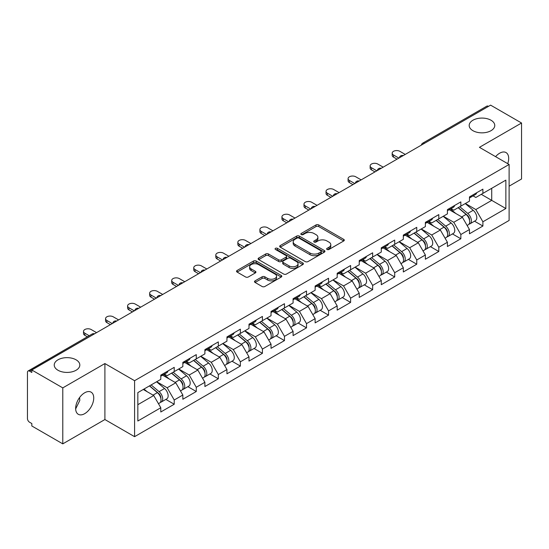 <?xml version="1.0" encoding="UTF-8"?>
<svg xmlns="http://www.w3.org/2000/svg" width="549" height="549" viewBox="0 0 549 549"><rect width="100%" height="100%" fill="white"/><g stroke="black" fill="none" stroke-linecap="round" stroke-linejoin="round"><path stroke-width="0.82" d="M472.929 130.683A12.792 7.384 180 0 1 469.182 125.46A12.792 7.384 180 0 1 477.081 118.639A12.792 7.384 180 0 1 491.019 120.238A12.792 7.384 180 0 1 494.766 125.46A12.792 7.384 180 0 1 486.874 132.282A12.792 7.384 180 0 1 472.929 130.683M57.981 370.252A12.792 7.384 180 0 1 54.234 365.03A12.792 7.384 180 0 1 62.126 358.209A12.792 7.384 180 0 1 76.071 359.808A12.792 7.384 180 0 1 79.818 365.03A12.792 7.384 180 0 1 71.919 371.858A12.792 7.384 180 0 1 57.981 370.252M327.046 249.472A1.373 0.796 0 0 0 328.988 249.472L343.729 240.963A1.963 1.132 0 0 0 344.298 240.16A1.963 1.132 0 0 0 343.729 239.364L318.756 224.946A1.963 1.132 0 0 0 315.984 224.946L301.243 233.455A1.373 0.796 0 0 0 300.838 234.011A1.373 0.796 0 0 0 301.243 234.574A1.373 0.796 0 0 0 303.185 234.574L305.093 233.476A6.279 3.623 0 0 1 313.973 233.476L316.052 234.677A6.279 3.623 0 0 1 317.892 237.237A6.279 3.623 0 0 1 316.052 239.803L314.145 240.901A1.373 0.796 0 0 0 313.74 241.464A1.373 0.796 0 0 0 314.145 242.027A1.373 0.796 0 0 0 316.087 242.027L317.995 240.922A6.279 3.623 0 0 1 326.875 240.922L328.954 242.123A6.279 3.623 0 0 1 330.793 244.689A6.279 3.623 0 0 1 328.954 247.249L327.046 248.354A1.373 0.796 0 0 0 326.641 248.91A1.373 0.796 0 0 0 327.046 249.472L327.046 248.354M79.591 397.538L79.818 400.406L75.652 408.909M84.69 392.775A12.792 7.384 -60 0 1 91.086 392.144A12.792 7.384 -60 0 1 93.049 402.39A12.792 7.384 -60 0 1 84.69 413.665A12.792 7.384 -60 0 1 78.294 414.296A12.792 7.384 -60 0 1 76.332 404.05A12.792 7.384 -60 0 1 84.69 392.775M495.589 156.657A12.792 7.384 -60 0 1 499.645 153.205A12.792 7.384 -60 0 1 506.041 152.574A12.792 7.384 -60 0 1 507.729 163.664M255.079 280.848A1.963 1.132 0 0 0 254.503 281.651A1.963 1.132 0 0 0 255.079 282.454L262.086 286.496A1.963 1.132 0 0 0 264.858 286.496L281.232 277.046A1.963 1.132 0 0 0 281.802 276.243A1.963 1.132 0 0 0 281.232 275.44L256.259 261.029A1.963 1.132 0 0 0 253.487 261.029L237.113 270.479A1.963 1.132 0 0 0 236.537 271.281A1.963 1.132 0 0 0 237.113 272.078L245.575 276.964A1.963 1.132 0 0 0 248.354 276.964L255.36 272.922A1.963 1.132 0 0 0 255.93 272.119A1.963 1.132 0 0 0 255.36 271.316L251.161 268.893A5.25 3.033 0 0 1 249.623 266.752A5.25 3.033 0 0 1 252.863 263.952A5.25 3.033 0 0 1 258.586 264.611L275.022 274.102A5.25 3.033 0 0 1 276.559 276.243A5.25 3.033 0 0 1 273.32 279.043A5.25 3.033 0 0 1 267.603 278.384L264.858 276.806A1.963 1.132 0 0 0 262.086 276.806L255.079 280.848L255.079 282.454M104.9 363.562L62.785 387.882L31.828 370.012L490.6 105.14L521.55 123.01L479.435 147.331L509.115 164.467L134.58 380.697L104.9 363.562L104.9 419.539L134.58 436.675L134.58 380.697M305.23 261.585A1.963 1.132 0 0 0 308.003 261.585L324.377 252.135A1.963 1.132 0 0 0 324.946 251.332A1.963 1.132 0 0 0 324.377 250.536L299.404 236.118A1.963 1.132 0 0 0 296.632 236.118L280.258 245.568A1.963 1.132 0 0 0 279.681 246.371A1.963 1.132 0 0 0 280.258 247.167L305.23 261.585M276.023 249.768A1.373 0.796 0 0 1 277.417 249.967L277.417 248.333L302.801 262.992A1.963 1.132 0 0 1 303.377 263.788A1.963 1.132 0 0 1 302.801 264.591L286.434 274.04A1.963 1.132 0 0 1 283.655 274.04L258.689 259.622L258.689 258.023A1.963 1.132 0 0 0 258.112 258.826A1.963 1.132 0 0 0 258.689 259.622M258.689 258.023L265.695 253.981A1.963 1.132 0 0 1 268.468 253.981L278.597 259.828A1.963 1.132 0 0 0 281.369 259.828L286.015 257.145A1.963 1.132 0 0 0 286.592 256.342A1.963 1.132 0 0 0 286.015 255.539L275.474 249.452A1.373 0.796 0 0 1 275.07 248.889A1.373 0.796 0 0 1 275.921 248.162A1.373 0.796 0 0 1 277.417 248.333M134.58 436.675L509.115 220.444L509.115 164.467M165.839 399.398L174.225 404.242L174.225 399.995L167.157 387.759L156.698 381.72M174.225 404.242L160.795 411.99L160.795 407.749L137.833 421.008L137.833 392.61L160.795 379.352L160.795 375.111L174.225 367.356L174.225 371.604L182.844 366.622L182.844 362.381L196.274 354.627L196.274 358.874L204.894 353.892L204.894 349.651L218.324 341.897L218.324 346.144L226.943 341.162L226.943 336.921L240.366 329.174L240.366 333.415L248.992 328.439L248.992 324.191L262.415 316.444L262.415 320.685L271.034 315.709L271.034 311.461L284.464 303.714L284.464 307.955L293.084 302.979L293.084 298.731L306.514 290.984L306.514 295.225L315.133 290.249L315.133 286.008L328.563 278.254L328.563 282.495L337.182 277.519L337.182 273.278L350.605 265.524L350.605 269.765L359.231 264.79L359.231 260.549L372.654 252.794L372.654 257.035L381.274 252.06L381.274 247.819L394.704 240.064L394.704 244.312L403.323 239.33L403.323 235.089L416.753 227.334L416.753 231.582L425.372 226.6L425.372 222.359L438.802 214.604L438.802 218.852L447.421 213.87L447.421 209.629L460.844 201.881L460.844 206.122L469.47 201.147L469.47 196.899L482.894 189.151L482.894 193.392L505.862 180.134L505.862 208.531L482.894 221.789L475.832 209.546L465.367 203.507M474.508 221.192L482.894 226.03L482.894 221.789M482.894 226.03L469.47 233.785L469.47 229.537L460.844 234.519L453.783 222.276L443.324 216.237M452.465 233.922L460.844 238.76L460.844 234.519M460.844 238.76L447.421 246.515L447.421 242.267L438.802 247.249L431.734 235.006L421.275 228.967M430.416 246.645L438.802 251.49L438.802 247.249M438.802 251.49L425.372 259.245L425.372 254.997L416.753 259.979L409.684 247.736L399.226 241.697M408.367 259.375L416.753 264.22L416.753 259.979M416.753 264.22L403.323 271.968L403.323 267.727L394.704 272.702L387.635 260.466L377.177 254.427M386.318 272.105L394.704 276.95L394.704 272.702M394.704 276.95L381.274 284.698L381.274 280.457L372.654 285.432L365.586 273.196L355.128 267.157M364.268 284.835L372.654 289.68L372.654 285.432M372.654 289.68L359.231 297.428L359.231 293.187L350.605 298.162L343.544 285.926L333.085 279.887M342.219 297.565L350.605 302.41L350.605 298.162M350.605 302.41L337.182 310.158L337.182 305.917L328.563 310.892L321.494 298.656L311.036 292.617M320.177 310.295L328.563 315.133L328.563 310.892M328.563 315.133L315.133 322.887L315.133 318.646L306.514 323.622L299.445 311.379L288.987 305.347M298.128 323.025L306.514 327.863L306.514 323.622M306.514 327.863L293.084 335.617L293.084 331.376L284.464 336.352L277.396 324.109L266.938 318.07M276.078 335.755L284.464 340.593L284.464 336.352M284.464 340.593L271.034 348.347L271.034 344.106L262.415 349.082L255.347 336.839L244.888 330.8M254.029 348.485L262.415 353.323L262.415 349.082M262.415 353.323L248.992 361.077L248.992 356.829L240.366 361.812L233.304 349.569L222.846 343.53M231.98 361.215L240.366 366.053L240.366 361.812M240.366 366.053L226.943 373.807L226.943 369.559L218.324 374.542L211.255 362.299L200.797 356.26M209.938 373.938L218.324 378.783L218.324 374.542M218.324 378.783L204.894 386.537L204.894 382.289L196.274 387.271L189.206 375.029L178.748 368.99M187.888 386.668L196.274 391.512L196.274 387.271M196.274 391.512L182.844 399.26L182.844 395.019L174.225 399.995M164.425 374.102L167.157 375.681L174.225 371.604M167.157 387.759L175.776 382.783L162.586 375.166M182.844 395.019L175.776 382.783M186.475 361.372L189.206 362.951L196.274 358.874M189.206 375.029L197.825 370.053L184.636 362.436M204.894 382.289L197.825 370.053M208.524 348.642L211.255 350.221L218.324 346.144M211.255 362.299L219.874 357.324L206.685 349.706M226.943 369.559L219.874 357.324M230.566 335.919L233.304 337.491L240.366 333.415M233.304 349.569L241.924 344.594L228.734 336.976M248.992 356.829L241.924 344.594M252.615 323.189L255.347 324.761L262.415 320.685M255.347 336.839L263.973 331.864L250.776 324.246M271.034 344.106L263.973 331.864M274.665 310.459L277.396 312.038L284.464 307.955M277.396 324.109L286.015 319.134L272.826 311.516M293.084 331.376L286.015 319.134M296.714 297.73L299.445 299.308L306.514 295.225M299.445 311.379L308.064 306.404L294.875 298.786M315.133 318.646L308.064 306.404M318.763 285L321.494 286.578L328.563 282.495M321.494 298.656L330.114 293.674L316.924 286.056M337.182 305.917L330.114 293.674M340.812 272.27L343.544 273.848L350.605 269.765M343.544 285.926L352.163 280.944L338.973 273.333M359.231 293.187L352.163 280.944M362.855 259.54L365.586 261.118L372.654 257.035M365.586 273.196L374.212 268.214L361.022 260.603M381.274 280.457L374.212 268.214M384.904 246.81L387.635 248.388L394.704 244.312M387.635 260.466L396.261 255.491L383.065 247.874M403.323 267.727L396.261 255.491M406.953 234.08L409.684 235.658L416.753 231.582M409.684 247.736L418.304 242.761L405.114 235.144M425.372 254.997L418.304 242.761M429.002 221.35L431.734 222.928L438.802 218.852M431.734 235.006L440.353 230.031L427.163 222.414M447.421 242.267L440.353 230.031M451.052 208.627L453.783 210.198L460.844 206.122M453.783 222.276L462.402 217.301L449.212 209.684M469.47 229.537L462.402 217.301M488.48 106.369L424.452 143.33M423.554 143.852A2.999 1.729 120 0 1 424.315 143.248A2.999 1.729 60 0 0 422.812 143.104L486.839 106.135A2.999 1.729 60 0 1 488.336 106.286M473.094 195.897L475.832 197.468L482.894 193.392M475.832 209.546L491.726 200.371L491.726 188.293L505.862 180.134M481.267 194.332L505.862 208.531M509.115 186.173L521.55 178.988L521.55 123.01M62.785 387.882L62.785 443.86L31.828 425.99L31.828 423.54L29.571 422.236A2.999 1.729 -120 0 1 27.45 418.564L27.45 372.373A2.999 1.729 -120 0 1 28.068 371A2.999 1.729 -120 0 1 29.571 371.151L31.828 372.455L31.828 370.012M62.785 443.86L104.9 419.539M137.833 404.688L153.734 395.506L143.275 389.474M160.795 407.749L153.734 395.506M327.595 249.665L328.954 248.882A6.279 3.623 0 0 0 330.793 246.316L330.793 244.689M317.892 237.237L317.892 238.87A6.279 3.623 0 0 1 316.052 241.436L314.694 242.219M343.701 240.977L318.756 226.579A1.963 1.132 0 0 0 315.984 226.579L301.792 234.766M324.349 252.149L299.404 237.751A1.963 1.132 0 0 0 296.632 237.751L280.285 247.187M320.904 251.895A1.373 0.796 0 0 0 321.309 251.332A1.373 0.796 0 0 0 320.904 250.776L298.985 238.122A1.373 0.796 0 0 0 297.043 238.122L295.033 239.282A6.279 3.623 0 0 0 293.193 241.841A6.279 3.623 0 0 0 295.033 244.408L310.013 253.055A6.279 3.623 0 0 0 318.894 253.055L320.904 251.895L320.904 253.528A1.373 0.796 0 0 0 321.309 252.965L321.309 251.332M293.193 241.841L293.193 243.475A6.279 3.623 0 0 0 295.033 246.041L295.033 244.408M320.904 253.528L318.894 254.688A6.279 3.623 0 0 1 310.013 254.688L295.033 246.041M258.716 259.643L265.695 255.608L265.695 253.981M286.592 256.342L286.592 257.975A1.963 1.132 0 0 1 286.015 258.771L281.369 261.454A1.963 1.132 0 0 1 278.597 261.454L268.468 255.608A1.963 1.132 0 0 0 265.695 255.608M277.417 249.967L302.774 264.604M289.103 265.894A5.25 3.033 0 0 0 294.82 266.546A5.25 3.033 0 0 0 298.059 263.746A5.25 3.033 0 0 0 296.522 261.605L290.73 258.263A1.963 1.132 0 0 0 287.957 258.263L283.311 260.947A1.963 1.132 0 0 0 282.735 261.749A1.963 1.132 0 0 0 283.311 262.546L289.103 265.894L289.103 267.521A5.25 3.033 0 0 0 294.82 268.18A5.25 3.033 0 0 0 298.059 265.38L298.059 263.746M282.735 261.749L282.735 263.376A1.963 1.132 0 0 0 283.311 264.179L283.311 262.546M289.103 267.521L283.311 264.179M276.559 276.243L276.559 277.876A5.25 3.033 0 0 1 273.32 280.676A5.25 3.033 0 0 1 267.603 280.017L264.858 278.439A1.963 1.132 0 0 0 262.086 278.439L255.107 282.467M249.623 266.752L249.623 268.386A5.25 3.033 0 0 0 251.161 270.527L251.161 268.893M255.333 272.935L251.161 270.527M281.205 277.06L256.259 262.655A1.963 1.132 0 0 0 253.487 262.655L237.141 272.091M467.789 215.675L466.801 215.105M469.052 224.088A6.595 3.809 -120 0 0 470.013 223.786A6.595 3.809 -120 0 0 471.193 219.181A6.595 3.809 -120 0 0 467.762 213.431L459.808 206.719M470.013 223.786L475.455 220.643A6.595 3.809 -120 0 0 476.635 216.038A6.595 3.809 -120 0 0 473.204 210.294L465.25 203.583M458.278 207.604L467.35 215.263A4.001 2.306 60 0 1 469.505 220.19M467.117 225.461L468.318 224.767A6.595 3.809 -120 0 0 469.498 220.156A6.595 3.809 -120 0 0 466.067 214.412L458.113 207.7M455.814 213.499L450.448 208.97M405.231 154.427L399.864 151.325A4.495 2.594 0 0 0 394.964 150.762A4.495 2.594 0 0 0 392.185 153.164A4.495 2.594 0 0 0 393.503 154.996L393.503 157.124A4.495 2.594 180 0 1 392.185 155.285L392.185 153.164M397.037 159.162L393.503 157.124M471.241 195.876A6.595 3.809 60 0 1 470.013 197.674A6.595 3.809 60 0 1 469.47 197.901M476.683 192.74A6.595 3.809 60 0 1 475.455 194.531L470.013 197.674M398.876 158.098L393.503 154.996M445.74 228.405L444.752 227.835M447.003 236.811A6.595 3.809 -120 0 0 447.963 236.516A6.595 3.809 -120 0 0 449.151 231.911A6.595 3.809 -120 0 0 445.713 226.161L437.759 219.449M447.963 236.516L453.405 233.373A6.595 3.809 -120 0 0 454.593 228.768A6.595 3.809 -120 0 0 451.154 223.018L443.201 216.313M436.229 220.334L445.301 227.993A4.001 2.306 60 0 1 447.456 232.913M445.067 238.191L446.268 237.497A6.595 3.809 -120 0 0 447.449 232.886A6.595 3.809 -120 0 0 444.017 227.142L436.064 220.43M433.772 226.229L428.398 221.7M423.691 241.135L422.703 240.565M424.953 249.541A6.595 3.809 -120 0 0 425.914 249.246A6.595 3.809 -120 0 0 427.101 244.634A6.595 3.809 -120 0 0 423.663 238.89L415.71 232.179M425.914 249.246L431.356 246.103A6.595 3.809 -120 0 0 432.543 241.498A6.595 3.809 -120 0 0 429.105 235.747L421.152 229.036M414.179 233.064L423.252 240.723A4.001 2.306 60 0 1 425.413 245.643M423.018 250.92L424.219 250.227A6.595 3.809 -120 0 0 425.406 245.616A6.595 3.809 -120 0 0 421.968 239.872L414.015 233.16M411.723 238.959L406.356 234.43M401.642 253.864L400.653 253.295M402.911 262.271A6.595 3.809 -120 0 0 403.865 261.976A6.595 3.809 -120 0 0 405.052 257.364A6.595 3.809 -120 0 0 401.614 251.62L393.66 244.909M403.865 261.976L409.307 258.833A6.595 3.809 -120 0 0 410.494 254.228A6.595 3.809 -120 0 0 407.056 248.477L399.102 241.766M392.13 245.794L401.202 253.453A4.001 2.306 60 0 1 403.364 258.373M400.969 263.65L402.17 262.957A6.595 3.809 -120 0 0 403.357 258.346A6.595 3.809 -120 0 0 399.919 252.602L391.965 245.89M389.673 251.689L384.307 247.16M379.592 266.594L378.604 266.025M380.862 275.001A6.595 3.809 -120 0 0 381.816 274.706A6.595 3.809 -120 0 0 383.003 270.094A6.595 3.809 -120 0 0 379.572 264.35L371.618 257.639M381.816 274.706L387.258 271.563A6.595 3.809 -120 0 0 388.445 266.951A6.595 3.809 -120 0 0 385.014 261.207L377.053 254.496M370.081 258.524L379.153 266.176A4.001 2.306 60 0 1 381.315 271.103M378.92 276.38L380.121 275.68A6.595 3.809 -120 0 0 381.308 271.076A6.595 3.809 -120 0 0 377.877 265.332L369.916 258.62M367.624 264.412L362.258 259.89M357.55 279.324L356.555 278.755M358.813 287.731A6.595 3.809 -120 0 0 359.773 287.436A6.595 3.809 -120 0 0 360.954 282.824A6.595 3.809 -120 0 0 357.523 277.08L349.569 270.369M359.773 287.436L365.215 284.293A6.595 3.809 -120 0 0 366.396 279.681A6.595 3.809 -120 0 0 362.964 273.937L355.011 267.226M348.032 271.254L357.111 278.906A4.001 2.306 60 0 1 359.266 283.833M356.871 289.103L358.078 288.41A6.595 3.809 -120 0 0 359.259 283.806A6.595 3.809 -120 0 0 355.827 278.062L347.874 271.35M345.575 277.142L340.208 272.613M383.188 167.157L377.815 164.055A4.495 2.594 0 0 0 372.915 163.492A4.495 2.594 0 0 0 370.136 165.894A4.495 2.594 0 0 0 371.453 167.726L371.453 169.854A4.495 2.594 180 0 1 370.136 168.015L370.136 165.894M374.988 171.892L371.453 169.854M449.192 208.606A6.595 3.809 60 0 1 447.963 210.404A6.595 3.809 60 0 1 447.421 210.631M454.634 205.463A6.595 3.809 60 0 1 453.405 207.261L447.963 210.404M376.827 170.828L371.453 167.726M361.139 179.887L355.766 176.785A4.495 2.594 0 0 0 350.866 176.222A4.495 2.594 0 0 0 348.087 178.624A4.495 2.594 0 0 0 349.404 180.456L349.404 182.577A4.495 2.594 180 0 1 348.087 180.745L348.087 178.624M352.938 184.622L349.404 182.577M427.143 221.336A6.595 3.809 60 0 1 425.914 223.134A6.595 3.809 60 0 1 425.372 223.361M432.585 218.193A6.595 3.809 60 0 1 431.356 219.991L425.914 223.134M354.778 183.558L349.404 180.456M339.09 192.617L333.717 189.515A4.495 2.594 0 0 0 328.817 188.952A4.495 2.594 0 0 0 326.044 191.354A4.495 2.594 0 0 0 327.362 193.186L327.362 195.307A4.495 2.594 180 0 1 326.044 193.474L326.044 191.354M330.889 197.352L327.362 195.307M405.093 234.066A6.595 3.809 60 0 1 403.865 235.864A6.595 3.809 60 0 1 403.323 236.091M410.535 230.923A6.595 3.809 60 0 1 409.307 232.721L403.865 235.864M332.728 196.288L327.362 193.186M317.041 205.347L311.667 202.245A4.495 2.594 0 0 0 306.767 201.682A4.495 2.594 0 0 0 303.995 204.084A4.495 2.594 0 0 0 305.313 205.916L305.313 208.037A4.495 2.594 180 0 1 303.995 206.204L303.995 204.084M308.847 210.075L305.313 208.037M383.044 246.796A6.595 3.809 60 0 1 381.816 248.594A6.595 3.809 60 0 1 381.274 248.814M388.486 243.653A6.595 3.809 60 0 1 387.258 245.451L381.816 248.594M310.679 209.018L305.313 205.916M294.991 218.077L289.625 214.975A4.495 2.594 0 0 0 284.718 214.412A4.495 2.594 0 0 0 281.946 216.807A4.495 2.594 0 0 0 283.263 218.646L283.263 220.767A4.495 2.594 180 0 1 281.946 218.934L281.946 216.807M286.798 222.805L283.263 220.767M361.002 259.526A6.595 3.809 60 0 1 359.773 261.324A6.595 3.809 60 0 1 359.231 261.544M366.437 256.383A6.595 3.809 60 0 1 365.215 258.181L359.773 261.324M288.63 221.748L283.263 218.646M335.501 292.054L334.513 291.478M336.763 300.461A6.595 3.809 -120 0 0 337.724 300.166A6.595 3.809 -120 0 0 338.911 295.554A6.595 3.809 -120 0 0 335.473 289.81L327.52 283.099M337.724 300.166L343.166 297.023A6.595 3.809 -120 0 0 344.347 292.411A6.595 3.809 -120 0 0 340.915 286.667L332.962 279.956M325.989 283.984L335.062 291.636A4.001 2.306 60 0 1 337.216 296.563M334.828 301.833L336.029 301.14A6.595 3.809 -120 0 0 337.21 296.535A6.595 3.809 -120 0 0 333.778 290.785L325.825 284.073M323.533 289.872L318.159 285.343M272.942 230.806L267.576 227.705A4.495 2.594 0 0 0 262.676 227.142A4.495 2.594 0 0 0 259.897 229.537A4.495 2.594 0 0 0 261.214 231.376L261.214 233.497A4.495 2.594 180 0 1 259.897 231.664L259.897 229.537M264.748 235.535L261.214 233.497M338.953 272.256A6.595 3.809 60 0 1 337.724 274.054A6.595 3.809 60 0 1 337.182 274.274M344.395 269.113A6.595 3.809 60 0 1 343.166 270.911L337.724 274.054M266.588 234.478L261.214 231.376M313.452 304.784L312.463 304.208M314.714 313.191A6.595 3.809 -120 0 0 315.675 312.896A6.595 3.809 -120 0 0 316.862 308.284A6.595 3.809 -120 0 0 313.424 302.54L305.47 295.829M315.675 312.896L321.117 309.753A6.595 3.809 -120 0 0 322.304 305.141A6.595 3.809 -120 0 0 318.866 299.397L310.912 292.686M303.94 296.714L313.012 304.366A4.001 2.306 60 0 1 315.174 309.293M312.779 314.563L313.98 313.87A6.595 3.809 -120 0 0 315.167 309.265A6.595 3.809 -120 0 0 311.729 303.515L303.775 296.803M301.483 302.602L296.117 298.073M250.9 243.536L245.527 240.435A4.495 2.594 0 0 0 240.627 239.872A4.495 2.594 0 0 0 237.847 242.267A4.495 2.594 0 0 0 239.165 244.106L239.165 246.227A4.495 2.594 180 0 1 237.847 244.387L237.847 242.267M242.699 248.265L239.165 246.227M316.903 284.986A6.595 3.809 60 0 1 315.675 286.784A6.595 3.809 60 0 1 315.133 287.003M322.345 281.843A6.595 3.809 60 0 1 321.117 283.641L315.675 286.784M244.538 247.208L239.165 244.106M291.402 317.507L290.414 316.938M292.665 325.921A6.595 3.809 -120 0 0 293.626 325.619A6.595 3.809 -120 0 0 294.813 321.014A6.595 3.809 -120 0 0 291.375 315.27L283.421 308.559M293.626 325.619L299.068 322.483A6.595 3.809 -120 0 0 300.255 317.871A6.595 3.809 -120 0 0 296.817 312.127L288.863 305.416M281.891 309.444L290.963 317.096A4.001 2.306 60 0 1 293.125 322.023M290.73 327.293L291.931 326.6A6.595 3.809 -120 0 0 293.118 321.995A6.595 3.809 -120 0 0 289.68 316.245L281.726 309.533M279.434 315.332L274.068 310.803M228.851 256.259L223.477 253.164A4.495 2.594 0 0 0 218.577 252.602A4.495 2.594 0 0 0 215.805 254.997A4.495 2.594 0 0 0 217.116 256.836L217.116 258.956A4.495 2.594 180 0 1 215.805 257.117L215.805 254.997M220.65 260.995L217.116 258.956M294.854 297.716A6.595 3.809 60 0 1 293.626 299.507A6.595 3.809 60 0 1 293.084 299.733M300.296 294.573A6.595 3.809 60 0 1 299.068 296.371L293.626 299.507M222.489 259.938L217.116 256.836M269.353 330.237L268.365 329.668M270.623 338.651A6.595 3.809 -120 0 0 271.577 338.349A6.595 3.809 -120 0 0 272.764 333.744A6.595 3.809 -120 0 0 269.333 327.993L261.372 321.289M271.577 338.349L277.019 335.213A6.595 3.809 -120 0 0 278.206 330.601A6.595 3.809 -120 0 0 274.768 324.857L266.814 318.146M259.842 322.167L268.914 329.825A4.001 2.306 60 0 1 271.076 334.753M268.681 340.023L269.882 339.33A6.595 3.809 -120 0 0 271.069 334.718A6.595 3.809 -120 0 0 267.631 328.975L259.677 322.263M257.385 328.062L252.018 323.533M206.801 268.989L201.428 265.894A4.495 2.594 0 0 0 196.528 265.332A4.495 2.594 0 0 0 193.756 267.727A4.495 2.594 0 0 0 195.073 269.566L195.073 271.686A4.495 2.594 180 0 1 193.756 269.847L193.756 267.727M198.601 273.725L195.073 271.686M272.805 310.439A6.595 3.809 60 0 1 271.577 312.237A6.595 3.809 60 0 1 271.034 312.463M278.247 307.303A6.595 3.809 60 0 1 277.019 309.101L271.577 312.237M200.44 272.661L195.073 269.566M247.311 342.967L246.316 342.398M248.573 351.381A6.595 3.809 -120 0 0 249.534 351.079A6.595 3.809 -120 0 0 250.715 346.474A6.595 3.809 -120 0 0 247.283 340.723L239.33 334.012M249.534 351.079L254.969 347.936A6.595 3.809 -120 0 0 256.157 343.331A6.595 3.809 -120 0 0 252.725 337.587L244.772 330.875M237.792 334.897L246.872 342.555A4.001 2.306 60 0 1 249.026 347.483M246.631 352.753L247.832 352.06A6.595 3.809 -120 0 0 249.02 347.448A6.595 3.809 -120 0 0 245.588 341.704L237.635 334.993M235.336 340.792L229.969 336.262M184.752 281.719L179.386 278.618A4.495 2.594 0 0 0 174.479 278.055A4.495 2.594 0 0 0 171.707 280.457A4.495 2.594 0 0 0 173.024 282.296L173.024 284.416A4.495 2.594 180 0 1 171.707 282.577L171.707 280.457M176.558 286.454L173.024 284.416M250.756 323.169A6.595 3.809 60 0 1 249.534 324.967A6.595 3.809 60 0 1 248.992 325.193M256.198 320.033A6.595 3.809 60 0 1 254.969 321.824L249.534 324.967M178.391 285.391L173.024 282.296M225.262 355.697L224.273 355.128M226.524 364.104A6.595 3.809 -120 0 0 227.485 363.809A6.595 3.809 -120 0 0 228.665 359.204A6.595 3.809 -120 0 0 225.234 353.453L217.28 346.742M227.485 363.809L232.927 360.666A6.595 3.809 -120 0 0 234.107 356.061A6.595 3.809 -120 0 0 230.676 350.31L222.722 343.605M215.75 347.627L224.822 355.285A4.001 2.306 60 0 1 226.977 360.206M224.589 365.483L225.79 364.79A6.595 3.809 -120 0 0 226.97 360.178A6.595 3.809 -120 0 0 223.539 354.434L215.585 347.723M213.287 353.522L207.92 348.992M162.703 294.449L157.337 291.347A4.495 2.594 0 0 0 152.437 290.785A4.495 2.594 0 0 0 149.657 293.187A4.495 2.594 0 0 0 150.975 295.019L150.975 297.146A4.495 2.594 180 0 1 149.657 295.307L149.657 293.187M154.509 299.184L150.975 297.146M228.713 335.899A6.595 3.809 60 0 1 227.485 337.697A6.595 3.809 60 0 1 226.943 337.923M234.155 332.756A6.595 3.809 60 0 1 232.927 334.554L227.485 337.697M156.348 298.121L150.975 295.019M203.212 368.427L202.224 367.857M204.475 376.834A6.595 3.809 -120 0 0 205.436 376.539A6.595 3.809 -120 0 0 206.623 371.927A6.595 3.809 -120 0 0 203.185 366.183L195.231 359.471M205.436 376.539L210.878 373.395A6.595 3.809 -120 0 0 212.065 368.791A6.595 3.809 -120 0 0 208.627 363.04L200.673 356.328M193.701 360.357L202.773 368.015A4.001 2.306 60 0 1 204.928 372.936M202.54 378.213L203.741 377.52A6.595 3.809 -120 0 0 204.928 372.908A6.595 3.809 -120 0 0 201.49 367.164L193.536 360.453M191.244 366.252L185.871 361.722M140.661 307.179L135.287 304.077A4.495 2.594 0 0 0 130.388 303.515A4.495 2.594 0 0 0 127.608 305.917A4.495 2.594 0 0 0 128.926 307.749L128.926 309.869A4.495 2.594 180 0 1 127.608 308.037L127.608 305.917M132.46 311.914L128.926 309.869M206.664 348.629A6.595 3.809 60 0 1 205.436 350.427A6.595 3.809 60 0 1 204.894 350.653M212.106 345.486A6.595 3.809 60 0 1 210.878 347.284L205.436 350.427M134.299 310.851L128.926 307.749M181.163 381.157L180.175 380.587M182.426 389.564A6.595 3.809 -120 0 0 183.387 389.268A6.595 3.809 -120 0 0 184.574 384.657A6.595 3.809 -120 0 0 181.136 378.913L173.182 372.201M183.387 389.268L188.829 386.125A6.595 3.809 -120 0 0 190.016 381.521A6.595 3.809 -120 0 0 186.578 375.77L178.624 369.058M171.652 373.087L180.724 380.745A4.001 2.306 60 0 1 182.886 385.666M180.491 390.943L181.692 390.25A6.595 3.809 -120 0 0 182.879 385.638A6.595 3.809 -120 0 0 179.441 379.894L171.487 373.183M169.195 378.982L163.828 374.452M118.611 319.909L113.238 316.807A4.495 2.594 0 0 0 108.338 316.245A4.495 2.594 0 0 0 105.559 318.646A4.495 2.594 0 0 0 106.877 320.479L106.877 322.599A4.495 2.594 180 0 1 105.559 320.767L105.559 318.646M110.411 324.644L106.877 322.599M184.615 361.359A6.595 3.809 60 0 1 183.387 363.157A6.595 3.809 60 0 1 182.844 363.383M190.057 358.216A6.595 3.809 60 0 1 188.829 360.014L183.387 363.157M112.25 323.581L106.877 320.479M159.114 393.887L158.126 393.317M160.383 402.293A6.595 3.809 -120 0 0 161.337 401.998A6.595 3.809 -120 0 0 162.525 397.387A6.595 3.809 -120 0 0 159.086 391.643L151.133 384.931M161.337 401.998L166.779 398.855A6.595 3.809 -120 0 0 167.967 394.244A6.595 3.809 -120 0 0 164.528 388.5L156.575 381.788M149.602 385.817L158.675 393.468A4.001 2.306 60 0 1 160.836 398.396M158.441 403.673L159.642 402.98A6.595 3.809 -120 0 0 160.83 398.368A6.595 3.809 -120 0 0 157.391 392.624L149.438 385.913M147.146 391.705L143.996 389.049M96.562 332.639L91.189 329.537A4.495 2.594 0 0 0 86.289 328.975A4.495 2.594 0 0 0 83.517 331.376A4.495 2.594 0 0 0 84.834 333.209L84.834 335.329A4.495 2.594 180 0 1 83.517 333.497L83.517 331.376M87.346 336.784L84.834 335.329M162.566 374.089A6.595 3.809 60 0 1 161.337 375.887A6.595 3.809 60 0 1 160.795 376.106M168.008 370.946A6.595 3.809 60 0 1 166.779 372.744L161.337 375.887M89.185 335.72L84.834 333.209M93.735 334.272L29.571 371.151M94.353 333.916A2.999 1.729 -60 0 0 93.591 334.19A2.999 1.729 -120 0 0 92.095 334.039L28.068 371M401.504 156.582A2.999 1.729 120 0 1 402.266 155.978A2.999 1.729 -60 0 1 403.028 155.703M379.455 169.312A2.999 1.729 120 0 1 380.217 168.708A2.999 1.729 -60 0 1 380.979 168.433M357.406 182.042A2.999 1.729 120 0 1 358.168 181.438A2.999 1.729 -60 0 1 358.929 181.163M335.364 194.771A2.999 1.729 120 0 1 336.118 194.168A2.999 1.729 -60 0 1 336.88 193.893M313.314 207.501A2.999 1.729 120 0 1 314.076 206.898A2.999 1.729 -60 0 1 314.831 206.623M291.265 220.224A2.999 1.729 120 0 1 292.027 219.627A2.999 1.729 -60 0 1 292.789 219.346M269.216 232.954A2.999 1.729 120 0 1 269.978 232.357A2.999 1.729 -60 0 1 270.739 232.076M247.167 245.684A2.999 1.729 120 0 1 247.928 245.08A2.999 1.729 -60 0 1 248.69 244.806M225.117 258.414A2.999 1.729 120 0 1 225.879 257.81A2.999 1.729 -60 0 1 226.641 257.536M203.075 271.144A2.999 1.729 120 0 1 203.837 270.54A2.999 1.729 -60 0 1 204.592 270.266M181.026 283.874A2.999 1.729 120 0 1 181.788 283.27A2.999 1.729 -60 0 1 182.549 282.996M158.977 296.604A2.999 1.729 120 0 1 159.738 296A2.999 1.729 -60 0 1 160.5 295.726M136.927 309.334A2.999 1.729 120 0 1 137.689 308.73A2.999 1.729 -60 0 1 138.451 308.456M114.878 322.064A2.999 1.729 120 0 1 115.64 321.46A2.999 1.729 -60 0 1 116.402 321.186M328.954 248.882L328.954 247.249M314.145 242.027L314.145 240.901M316.052 241.436L316.052 239.803M301.243 234.574L301.243 233.455M315.984 226.579L315.984 224.946M318.756 226.579L318.756 224.946M343.729 240.963L343.729 239.364M280.258 247.167L280.258 245.568M296.632 237.751L296.632 236.118M299.404 237.751L299.404 236.118M324.377 252.135L324.377 250.536M310.013 254.688L310.013 253.055M318.894 254.688L318.894 253.055M268.468 255.608L268.468 253.981M278.597 261.454L278.597 259.828M281.369 261.454L281.369 259.828M286.015 258.771L286.015 257.145M302.801 264.591L302.801 262.992M262.086 278.439L262.086 276.806M264.858 278.439L264.858 276.806M267.603 280.017L267.603 278.384M255.36 272.922L255.36 271.316M237.113 272.078L237.113 270.479M253.487 262.655L253.487 261.029M256.259 262.655L256.259 261.029M281.232 277.046L281.232 275.44M467.762 213.431L473.204 210.294M461.73 216.917L466.067 214.412M445.713 226.161L451.154 223.018M439.687 229.64L444.017 227.142M423.663 238.89L429.105 235.747M417.638 242.37L421.968 239.872M401.614 251.62L407.056 248.477M395.589 255.1L399.919 252.602M379.572 264.35L385.014 261.207M373.54 267.83L377.877 265.332M357.523 277.08L362.964 273.937M351.49 280.56L355.827 278.062M335.473 289.81L340.915 286.667M329.448 293.29L333.778 290.785M313.424 302.54L318.866 299.397M307.399 306.019L311.729 303.515M291.375 315.27L296.817 312.127M285.35 318.749L289.68 316.245M269.333 327.993L274.768 324.857M263.3 331.479L267.631 328.975M247.283 340.723L252.725 337.587M241.251 344.209L245.588 341.704M225.234 353.453L230.676 350.31M219.202 356.932L223.539 354.434M203.185 366.183L208.627 363.04M197.16 369.662L201.49 367.164M181.136 378.913L186.578 375.77M175.11 382.392L179.441 379.894M159.086 391.643L164.528 388.5M153.061 395.122L157.391 392.624M422.812 143.104A2.999 2.999 0 0 0 421.371 145.108M403.227 155.587A2.999 2.999 0 0 0 399.322 157.838M381.178 168.317A2.999 2.999 0 0 0 377.28 170.567M359.128 181.046A2.999 2.999 0 0 0 355.23 183.297M337.079 193.776A2.999 2.999 0 0 0 333.181 196.027M315.037 206.506A2.999 2.999 0 0 0 311.132 208.757M292.988 219.236A2.999 2.999 0 0 0 289.083 221.487M270.938 231.959A2.999 2.999 0 0 0 267.04 234.217M248.889 244.689A2.999 2.999 0 0 0 244.991 246.947M226.84 257.419A2.999 2.999 0 0 0 222.942 259.67M204.798 270.149A2.999 2.999 0 0 0 200.893 272.4M182.748 282.879A2.999 2.999 0 0 0 178.844 285.13M160.699 295.609A2.999 2.999 0 0 0 156.794 297.86M138.65 308.339A2.999 2.999 0 0 0 134.752 310.59M116.601 321.069A2.999 2.999 0 0 0 112.703 323.32M94.558 333.799A2.999 2.999 0 0 0 92.095 334.039"/></g></svg>
